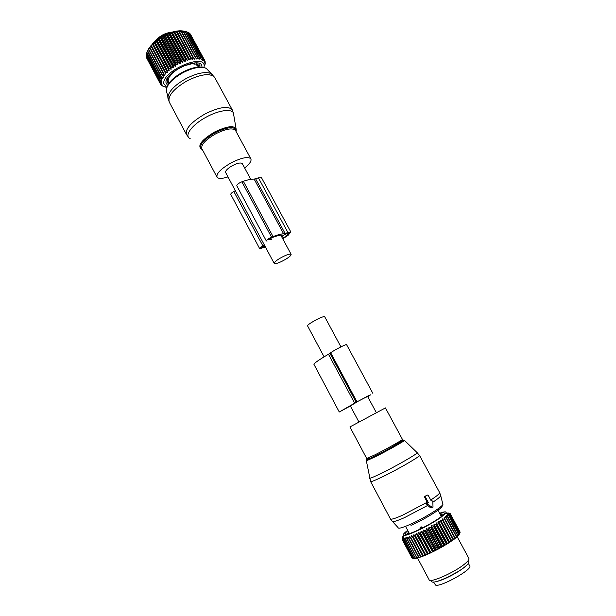 <?xml version="1.0" encoding="UTF-8"?>
<svg xmlns="http://www.w3.org/2000/svg" width="616" height="616" viewBox="0 0 616 616"><rect width="100%" height="100%" fill="white"/><g stroke="black" fill="none" stroke-linecap="round" stroke-linejoin="round"><path stroke-width="0.92" d="M242.311 163.648L242.257 163.54C240.279 162.247 236.321 163.356 230.361 166.867C226.742 169.354 225.171 171.248 225.672 172.565L274.182 263.386M279.479 258.574C275.714 260.945 273.958 262.57 274.22 263.455C275.891 264.087 279.749 262.67 285.801 259.221C289.589 256.857 291.353 255.216 291.106 254.308C289.466 253.669 285.585 255.093 279.479 258.574M244.644 167.983C249.711 163.933 251.767 160.861 250.812 158.766C248.071 156.356 241.572 157.688 231.308 162.77C220.913 168.761 216.154 173.558 217.025 177.162C218.418 178.902 222.076 178.817 227.989 176.915M166.451 87.457L161.854 85.755L162.924 85.809L160.999 84.908L162.216 84.939L160.514 84.138L161.762 83.938L160.137 83.029L161.561 82.798L160.052 81.504L161.631 81.543L160.222 80.419L161.97 80.18L160.807 78.64L162.57 78.733L161.6 77.069L163.433 77.216L162.655 75.445L164.541 75.645L163.663 74.128L165.881 74.043L165.165 72.442L165.511 72.087L167.452 72.426L166.89 70.748L167.282 70.393L169.223 70.825L168.822 69.077L169.246 68.73L171.171 69.246L170.932 67.444L173.273 67.729L173.188 65.873L173.681 65.558L175.506 66.274L175.575 64.387L176.084 64.095L177.839 64.911L178.047 63.009L178.578 62.732L180.234 63.664L180.58 61.746L181.119 61.5L182.675 62.532L183.144 60.614L183.676 60.399L185.116 61.538L186.225 59.459L187.534 60.707L188.727 58.682L189.89 60.029L190.644 58.197L191.145 58.089L192.161 59.521L192.977 57.742L193.447 57.673L194.317 59.19L195.619 57.442L196.327 59.044L197.212 57.396L198.167 59.067L199.06 57.504L199.815 59.275L200.708 57.796L201.255 59.66L202.387 58.397L202.464 60.214L203.288 58.92L189.243 32.995L203.503 59.082L203.434 60.922L204.358 59.921L189.759 33.703M188.496 32.748L189.243 32.995M202.387 58.397L188.311 32.409L187.01 31.993M166.697 87.387L163.779 83.499C162.216 70.601 206.075 52.329 204.104 66.528L203.996 67.406M204.358 59.921L204.158 61.785L204.851 60.699L204.627 62.786L205.274 62.054L204.828 63.91L205.336 63.032L204.712 65.766M190.783 34.866L204.851 60.699M184.13 31.231C181.312 30.523 177.778 30.692 173.527 31.739C165.796 33.857 159.036 37.568 153.222 42.881L147.64 50.651M146.477 54.547L146.208 55.717L160.037 81.782M146.808 52.861L146.346 54.293L160.222 80.419M165.881 74.043L150.835 45.792L148.456 49.064L146.762 52.76L160.676 78.956M150.835 45.792L158.104 39.362L159.013 39.386L160.314 37.907L161.377 37.892L165.019 35.305L166.898 35.02L167.452 34.188L168.923 34.157L169.885 33.225L171.471 33.21L172.311 32.417L173.989 32.432L176.954 31.324L184.692 31.324M185.308 31.447L186.918 31.832L201.024 57.881M202.117 58.274L188.042 32.278M200.708 57.796L186.594 31.732M199.422 57.55L185.293 31.431M199.06 57.504L184.931 31.37M197.62 57.404L183.46 31.216M197.212 57.396L183.052 31.2M195.619 57.442L181.443 31.2M195.18 57.473L180.996 31.216M194.317 59.19L179.125 31.046M193.447 57.673L179.256 31.37M192.977 57.742L178.779 31.431M192.161 59.521L176.954 31.324M191.145 58.089L176.931 31.739M190.644 58.197L176.43 31.84M189.89 60.029L174.674 31.786M188.727 58.682L174.505 32.294M188.203 58.836L173.989 32.432M187.534 60.707L172.311 32.417M186.225 59.459L172.003 33.033M185.693 59.644L171.471 33.21M185.116 61.538L169.885 33.225M183.676 60.399L169.454 33.942M183.144 60.614L168.923 34.157M182.675 62.532L167.452 34.188M181.119 61.5L166.898 35.02M180.58 61.746L166.366 35.258M180.234 63.664L165.019 35.305M178.578 62.732L164.364 36.236M178.047 63.009L163.841 36.513M177.839 64.911L162.632 36.544M176.084 64.095L161.885 37.591M175.575 64.387L161.377 37.892M175.506 66.274L160.314 37.907M173.681 65.558L159.498 39.062M173.188 65.873L159.013 39.386M173.273 67.729L158.104 39.362M171.394 67.113L157.234 40.625M170.932 67.444L156.78 40.964M171.171 69.246L156.025 40.902M169.246 68.73L155.117 42.265M168.822 69.077L154.693 42.62M169.223 70.825L154.1 42.504M167.282 70.393L153.176 43.959M166.89 70.748L152.799 44.313M167.452 72.426L152.368 44.136M165.511 72.087L151.436 45.676M165.165 72.442L151.105 46.046M163.964 73.774L149.927 47.409M163.663 74.128L149.634 47.771M162.655 75.445L148.649 49.126M162.408 75.791L148.417 49.48M161.6 77.069L147.632 50.805M161.407 77.408L147.455 51.151M160.807 78.64L146.885 52.429M160.291 80.118L146.408 53.977M160.052 81.504L146.208 55.432M167.514 85.485L165.974 82.575C164.611 71.356 202.625 55.055 201.956 67.028M205.228 61.8L204.905 61.207M204.204 59.737L190.198 33.88M146.7 57.696L160.514 84.138M146.439 56.156L146.346 57.034L160.137 83.029M160.098 82.775L146.292 56.764M160.414 83.915L146.647 57.981M160.999 84.908L160.614 84.184M161.854 85.755L161.6 85.278M196.904 64.772L197.782 63.933L194.109 64.133L194.225 63.448L192.723 63.533L184.369 65.758L177.331 69.385L172.811 72.734L169.7 75.899M168.253 84.223L167.86 83.822L168.784 82.043L167.167 82.398L167.09 81.504L168.545 79.364L167.475 79.587L169.87 76.215M168.33 84.099L168.045 83.568M197.913 65.311L198.629 66.674L199.592 66.952M198.552 66.497L199.946 65.465L199.368 64.826L197.844 65.05M197.289 65.873L195.826 63.902L197.289 65.873L197.22 64.503L197.721 66.112L197.289 65.873M283.606 233.749C281.05 233.926 277.531 234.881 273.05 236.606L271.571 237.183C268.276 238.669 266.528 239.924 266.32 240.948L236.783 185.747C236.875 184.507 238.569 183.191 241.865 181.797L243.351 181.273C247.878 179.726 251.482 179.002 254.162 179.11L283.606 233.749L290.76 231.847L288.142 235.312L282.775 238.831M254.162 179.11L258.42 177.847L287.803 232.286M282.382 235.004L281.427 236.321M282.459 235.143L282.436 235.004C280.134 235.004 276.715 235.874 272.187 237.614L268.53 239.755L271.872 239.362M264.695 245.63L261.892 247.57L265.165 246.515M282.551 238.407L286.432 235.974L288.904 232.871L284.754 234.041L281.858 237.129M264.449 245.16L262.916 245.992C260.699 247.247 259.636 248.163 259.721 248.741L265.442 247.016M235.343 190.675L233.826 191.499C231.647 192.754 230.63 193.747 230.792 194.456L259.706 248.71M266.32 240.948L267.09 241.064M261.515 177.739L258.42 177.847M324.101 356.833L307.523 325.802C307.43 325.225 309.317 323.793 313.19 321.498C319.404 318.041 323.215 316.401 324.624 316.585L324.647 316.624M365.226 455.709L349.919 426.942L385.431 407.908L402.425 439.37M390.459 518.988L392.115 521.105C392.176 522.391 396.25 521.252 404.342 517.702L427.735 505.413L430.546 507.784L432.24 507.368M427.735 505.413L426.826 504.697L426.634 503.549L428.405 502.679L425.417 497.135L425.394 496.319L427.304 495.056L428.243 495.395L431.223 500.931L431.77 500.592L432.817 501.332L433.01 507.137L432.132 507.307L427.928 504.358L427.65 503.233L428.405 502.679M370.616 481.589L390.398 518.872C390.952 519.788 395.072 518.541 402.733 515.145L427.08 502.302L427.435 502.979M427.08 502.302L424.455 496.619L427.304 495.056M437.514 581.288C444.806 579.594 460.067 571.417 465.511 566.273M433.51 582.051L435.604 585.123C440.64 587.287 472.487 569.469 469.792 566.027L469.715 565.881M439.593 513.251C444.744 511.411 446.793 511.38 445.738 513.151L449.588 514.938L459.49 533.633L449.457 515.099L447.532 514.791L448.848 515.754L458.72 534.542L458.242 535.743L458.72 534.542M458.843 534.957L459.613 533.456M459.49 534.111L460.152 532.132L450.18 513.736L460.152 532.247M448.517 514.129L449.965 514.391L459.967 532.863M449.772 513.267L448.487 513.028L450.18 513.736M445.738 513.151L441.148 517.186C431.069 524.67 407.538 536.166 403.95 535.412C402.256 535.165 403.503 533.479 407.692 530.361M444.968 518.98L444.613 519.242L454.739 537.991L455.093 537.722L444.121 517.725L446.223 518.033L456.333 536.736L455.794 537.93L456.749 537.137L456.633 536.482L456.333 536.736M448.656 515.946L446.654 515.654L447.824 516.708L445.514 516.632L446.223 518.033M450.18 513.829L448.448 513.475L449.965 514.391M459.059 534.827L459.49 533.633M447.824 516.708L457.911 535.35L457.149 536.782L457.665 535.581L447.578 516.932M456.726 537.021L457.149 536.782M455.27 538.215L455.794 537.93M455.093 537.722L455.309 538.315L454.185 539.185L454.739 537.991M402.525 537.029L402.071 539.293L402.733 537.768L402.548 539.577L403.249 537.907L403.272 539.631L404.042 537.891L404.034 539.562L405.105 537.722L405.544 539.254L406.429 537.398L407.084 538.823L407.985 536.921L408.47 538.369L408.862 538.23L409.771 536.297L410.425 537.653L410.857 537.491L411.757 535.527L412.581 536.798L413.059 536.605L413.921 534.634L414.915 535.812L415.423 535.589L416.239 533.61L417.402 534.696L418.672 532.486L419.997 533.479L421.205 531.262L422.668 532.162L423.785 529.968L425.394 530.776L425.964 530.476L426.395 528.605L428.128 529.329L428.697 529.021L428.99 527.204L431.392 527.535L431.539 525.771L434.018 526.033L434.01 524.339L436.536 524.532L436.367 522.922L438.923 523.061L438.584 521.529L440.694 521.921L441.141 521.629L440.632 520.189L443.166 520.266L442.488 518.918L453.592 539.493L454.185 539.185M453.592 539.493L452.352 540.509L453.307 539.054L443.166 520.266M440.632 520.189L451.759 540.81L452.352 540.509M451.759 540.81L450.311 541.911L451.297 540.463L441.141 521.629M438.584 521.529L449.718 542.196L450.311 541.911M449.718 542.196L448.086 543.351L449.095 541.926L438.923 523.061M436.367 522.922L447.509 543.62L448.086 543.351M447.509 543.62L445.707 544.829L446.708 543.428L436.536 524.532M434.01 524.339L445.152 545.068L445.707 544.829M445.152 545.068L443.204 546.307L444.19 544.952L434.018 526.033M431.539 525.771L442.681 546.523L443.204 546.307M442.681 546.523L440.617 547.778L441.564 546.477L431.392 527.535M428.99 527.204L440.132 547.963L440.617 547.778M440.132 547.963L437.968 549.226L438.862 547.971L428.697 529.021M426.395 528.605L437.522 549.372L437.968 549.226M437.522 549.372L435.304 550.619L436.12 549.433L434.619 550.203M423.785 529.968L434.904 550.735L435.304 550.619M434.904 550.735L432.648 551.944L433.379 550.827L423.238 531.878M421.205 531.262L432.648 551.944M432.301 552.021L430.045 553.183L430.676 552.152L420.551 533.21M418.672 532.486L430.045 553.183M429.76 553.23L427.519 554.331L428.035 553.376L417.933 534.449M416.239 533.61L427.519 554.331M427.296 554.331L425.117 555.355L425.51 554.485L415.423 535.589M413.921 534.634L425.117 555.355M424.955 555.324L422.861 556.256L422.63 555.663L423.115 555.47L413.059 536.605M411.757 535.527L422.861 556.256M422.761 556.186L420.774 557.018L420.443 556.479L420.89 556.317L410.857 537.491M420.72 556.926L418.888 557.626L418.457 557.149L418.857 557.018L408.862 538.23M418.818 557.549L417.232 558.088L416.701 557.657L407.084 538.823M417.14 558.011L415.184 558.004L405.544 539.254M415.7 558.319L413.929 558.188L404.273 539.524M414.514 558.458L412.951 558.204L403.272 539.631M413.598 558.442L412.381 558.104L402.548 539.577M450.034 514.26L460.029 532.725L459.59 534.041M439.847 547.439L438.284 548.294L428.128 529.329M460.013 531.885L450.096 513.428M446.954 512.604L447.601 513.806M445.938 512.812L446.215 513.321M403.757 536.143L403.426 535.735M442.488 518.918L444.613 519.242M439.77 513.575C445.861 511.734 445.892 513.105 439.855 517.686C431.677 523.307 422.653 528.228 412.774 532.432C404.389 535.573 402.748 534.988 407.861 530.684M446.523 517.794L456.633 536.482M448.848 515.754L458.905 534.341M453.63 539.593L453.307 539.054M442.758 520.543L452.906 539.346M451.728 540.948L451.297 540.463M440.694 521.921L450.85 540.763M449.626 542.365L449.095 541.926M438.438 523.361L448.61 542.242M447.347 543.82L446.708 543.428M436.02 524.84L446.192 543.751M444.929 545.299L444.19 544.952M433.479 526.341L443.651 545.268M442.396 546.777L441.564 546.477M430.83 527.843L441.002 546.792M439.786 548.24L438.862 547.971M425.964 530.476L436.12 549.433L437.121 549.672M425.394 530.776L435.55 549.726M434.457 551.043L433.379 550.827M422.668 532.162L432.809 551.112M431.816 552.344L430.676 552.152M419.997 533.479L430.114 552.413M429.237 553.561L428.035 553.376M417.402 534.696L427.496 553.615M426.749 554.67L425.51 554.485M414.915 535.812L424.994 554.7M424.385 555.655L423.115 555.47M412.581 536.798L422.63 555.663M422.176 556.51L420.89 556.317M410.425 537.653L420.443 556.479M420.158 557.226L418.857 557.018M408.47 538.369L418.457 557.149M418.341 557.788L417.047 557.565M406.737 538.923L416.701 557.657M416.755 558.204L415.477 557.95M405.259 539.323L415.184 558.004M415.415 558.45L414.168 558.165M404.034 539.562L413.929 558.188M414.345 558.535L413.136 558.219M403.095 539.631L412.951 558.204M402.44 539.539L412.381 558.104M402.125 539.354L412.196 557.919M402.071 539.293L411.927 557.827M402.841 536.444L403.403 537.498M468.861 558.358L468.945 558.519C469.284 559.536 467.89 561.322 464.78 563.886C454.577 572.495 429.414 583.56 429.067 579.702L417.533 558.011M431.631 581.011C430.392 585.662 455.016 575.175 465.018 566.689C468.299 563.956 469.523 562.169 468.684 561.33M408.577 532.016L408.092 532.032L408.416 531.716M408.878 532.578L407.445 533.387M408.531 533.803L409.27 533.633L409.055 533.248L407.13 533.433L407.268 533.048M408.423 533.587L409.94 533.495M441.418 516.508L441.934 516.062M441.172 515.892L441.403 516.316L441.118 515.846L442.619 515.107L440.925 516.893M441.387 516.339L441.125 515.854L442.219 514.406L441.68 514.383L441.895 514.784M440.679 515.261L441.68 514.383M423.015 527.689L421.236 526.849L423.015 527.689M419.973 529.206L422.946 527.566L420.82 528.79L420.251 527.335L419.896 529.052L420.79 528.736L420.251 527.335L421.236 526.849L421.806 528.305L421.236 526.849L420.251 527.335L419.973 529.206M350.365 405.998L339.27 412.004L356.964 401.84L370.586 394.841M356.179 402.302L329.937 353.307L330.676 352.76C333.988 350.219 346.477 343.836 346.569 344.629L346.585 344.652M370.616 394.833L367.791 396.773M313.921 364.302L339.27 412.004L313.921 364.302C314.368 363.032 319.219 359.675 328.474 354.231L329.937 353.307M368.499 395.857L359.036 400.785L368.414 395.695M367.714 396.627L365.966 397.258M350.319 405.921L357.942 401.44M235.605 130.623L235.466 130.376C232.563 127.643 225.995 128.775 215.762 133.787C205.451 139.786 200.824 144.752 201.879 148.695L203.088 150.982M235.936 131.239C235.32 126.041 228.405 126.526 215.192 132.709C202.541 140.333 198.213 145.876 202.21 149.318M207.992 70.147L206.314 68.422C201.209 66.066 193.447 67.475 183.021 72.65C172.388 78.748 166.805 84.638 166.274 90.336L166.605 91.876M236.013 131.377L236.29 129.914C235.043 125.063 227.874 125.733 214.776 131.916C201.84 139.693 197.328 145.399 201.216 149.041L202.271 149.449M213.09 75.221L211.519 73.774C206.021 71.271 197.574 72.85 186.178 78.502C174.559 85.162 168.445 91.553 167.845 97.667L168.091 99.03M190.167 138.6C183.591 136.036 192.1 124.44 206.737 116.84C220.697 109.232 234.557 108.431 233.71 114.838L236.051 128.528M214.892 77.793L214.676 77.4C210.349 72.904 201.24 73.989 187.349 80.673C173.45 88.881 167.444 96.058 169.323 102.202L186.355 134.303M232.347 110.01L232.186 109.71C228.113 105.706 219.104 107.099 205.151 113.883C191.137 122.084 184.931 128.998 186.532 134.635L188.473 137.191M171.032 32.463C165.103 33.549 160.037 36.259 155.848 40.602M168.153 79.341L167.837 78.748M167.983 81.951L167.514 81.073M168.006 80.573L168.715 81.897L168.006 80.573M169 83.137L168.707 82.582M198.575 64.95L199.076 65.881M196.758 63.648L197.143 64.364M197.028 64.449L196.219 64.626L197.028 64.449M197.721 66.112L197.651 64.742L197.721 66.112M255.632 178.817L285.046 233.364M262.555 246.839L262.863 247.424M263.894 246.069L264.318 246.854M233.826 191.499L262.916 245.992M241.865 181.797L271.571 237.183M243.351 181.273L273.05 236.606M285.277 233.834L286.432 235.974M288.311 232.779L288.673 233.441M369.292 457.865C364.333 461.022 366.343 460.368 375.329 455.909L380.465 453.268L375.344 455.878C365.265 460.683 368.006 459.143 366.72 458.52L375.175 454.724C386.401 449.079 403.049 439.708 402.44 439.4L401.771 441.11L389.689 448.333C401.116 441.988 405.39 439.3 402.51 440.263M369.084 458.774L366.358 460.837L404.496 440.432L417.263 452.775C416.593 454.369 395.295 466.566 380.904 473.55C374.305 476.753 370.516 478.332 369.554 478.286L369.5 477.985M410.972 525.34C425.356 519.142 445.168 506.514 441.695 505.875M392.585 521.621L398.121 527.658C398.244 528.905 402.032 527.92 409.494 524.693C424.501 518.218 445.399 505.051 442.758 503.873L440.733 495.657M416.947 452.475L419.496 455.386C420.605 456.217 397.867 469.4 382.336 476.876C374.844 480.488 370.924 482.035 370.586 481.535L366.358 460.837L375.337 456.764C386.725 451.058 403.734 441.518 404.496 440.432M432.863 502.194C438.677 498.336 441.264 496.011 440.632 495.233L439.593 492.484M430.738 500.023C436.806 496.088 439.778 493.616 439.655 492.6L419.496 455.386M424.678 496.396L425.61 496.096M431.146 500.785L431.77 500.592M430.546 507.784L432.132 507.307M426.826 504.697L427.928 504.358M426.857 503.326L427.858 503.01M424.463 497.443L425.417 497.135M446.608 577.739L457.526 571.887M408.647 533.217L408.393 532.732M440.794 515.161L441.125 515.777M356.964 401.84L330.676 352.76M354.662 403.157L328.474 354.231M242.257 163.54L250.758 179.333M280.78 235.12L291.106 254.308M235.582 130.592L250.812 158.766M203.211 151.205L216.909 176.954M233.526 113.321L232.186 109.71L214.676 77.4L206.314 68.422C200.816 65.704 192.954 66.936 182.729 72.111C172.21 78.016 166.728 84.092 166.274 90.336L169.169 101.909M154.793 41.472C159.359 35.967 165.204 32.833 172.318 32.071M153.222 42.881L152.83 44.283M173.527 31.739L174.559 32.109M169.777 75.806L170.016 76.261M168.045 78.417L168.545 79.364M193.501 63.471L193.801 64.026M197.936 65.612L198.683 66.998L197.936 65.612M168.099 80.465L169.308 82.737L168.099 80.465M197.744 64.826L197.859 66.066M261.484 177.678L290.76 231.847M376.384 412.743L367.59 396.411M340.925 346.87L324.624 316.585M358.951 422.083L350.204 405.698M366.72 458.52L365.234 455.732M426.634 503.549L427.65 503.233M424.463 496.619L425.394 496.319M469.792 566.027L468.36 563.363M403.95 535.412L403.226 538.192M457.18 536.752L468.945 558.519M409.417 533.602L405.551 526.341L409.417 533.602M441.302 516.424L437.429 509.247L441.302 516.424M372.888 393.408L346.569 344.629"/></g></svg>
